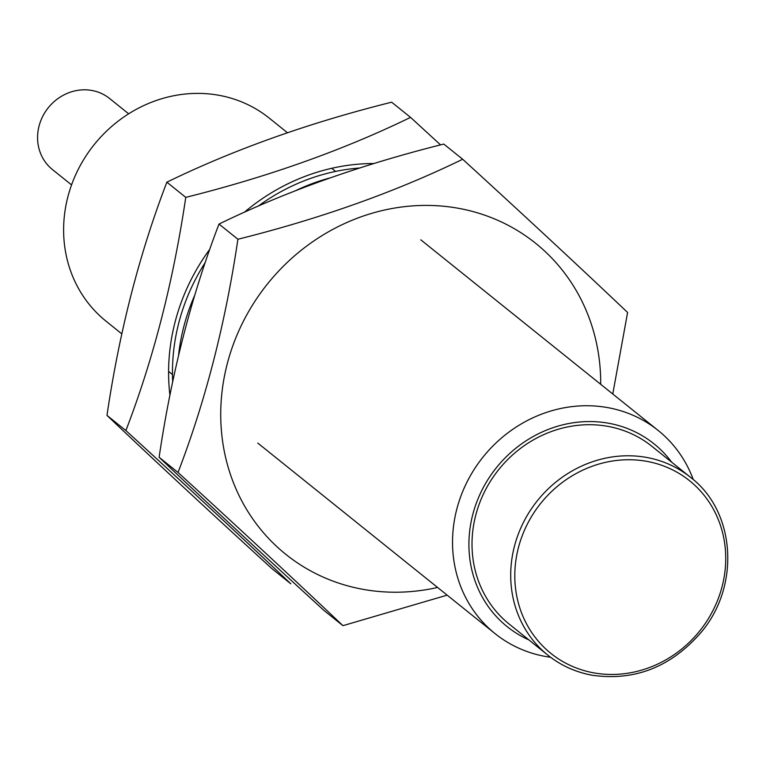 <?xml version="1.0" encoding="UTF-8"?>
<svg xmlns="http://www.w3.org/2000/svg" width="766" height="766" viewBox="0 0 766 766"><rect width="100%" height="100%" fill="white"/><g stroke="black" fill="none" stroke-linecap="round" stroke-linejoin="round"><path stroke-width="1.15" d="M671.648 462.176A117.246 107.92 128.8 0 0 609.296 423.368A117.246 107.92 128.8 0 0 476.49 502.745A117.246 107.92 128.8 0 0 528.904 639.916M550.62 657.276A130.268 119.917 -51.2 0 1 544.703 656.328A130.268 119.917 -51.2 0 1 495.037 633.606A130.268 119.917 -51.2 0 1 467.059 481.929A130.268 119.917 -51.2 0 1 608.52 407.761A130.268 119.917 -51.2 0 1 658.185 430.473A130.268 119.917 -51.2 0 1 693.287 479.631M287.422 132.719L269.259 118.127A130.268 119.917 128.8 0 0 219.593 95.415A130.268 119.917 128.8 0 0 78.142 169.583A130.268 119.917 128.8 0 0 106.12 321.26L121.804 333.861M608.501 426.48A113.981 104.923 128.8 0 0 484.725 491.379A113.981 104.923 128.8 0 0 509.208 624.098L547.901 655.179A113.981 104.923 -51.2 0 1 523.417 522.46A113.981 104.923 -51.2 0 1 647.193 457.551A113.981 104.923 -51.2 0 1 690.645 477.429L651.952 446.358A113.981 104.923 128.8 0 0 608.501 426.48M71.554 184.912L52.461 169.573A45.596 41.967 -51.2 0 1 42.666 116.48A45.596 41.967 -51.2 0 1 92.179 90.522A45.596 41.967 -51.2 0 1 109.557 98.469L128.659 113.808M271.882 568.602C209.482 511.583 154.512 460.51 106.981 415.392C119.314 331.812 139.268 254.082 166.854 182.184C234.032 149.514 308.957 122.847 391.637 102.194L410.547 117.38C343.369 150.05 268.445 176.716 185.765 197.369C173.308 281.419 153.353 359.149 125.883 430.578C188.283 487.597 243.253 538.67 290.793 583.788L271.882 568.602M373.865 163.522A199.476 183.62 128.8 0 0 244.354 212.268M209.807 249.247A199.476 183.62 128.8 0 0 169.918 395.237M440.565 144.889L410.547 117.38M185.765 197.369L166.854 182.184M125.883 430.578L106.981 415.392M324.028 610.483C261.627 553.464 206.657 502.391 159.117 457.273C171.46 373.693 191.414 295.954 218.999 224.065C286.168 191.385 361.102 164.728 443.782 144.065L462.683 159.251C395.515 191.931 320.59 218.597 237.91 239.251C225.453 323.29 205.499 401.03 178.028 472.459C240.428 529.478 295.398 580.551 342.938 625.669L324.028 610.483M600.707 384.312A199.476 183.62 128.8 0 0 459.581 208.505A199.476 183.62 128.8 0 0 227.119 364.319A199.476 183.62 128.8 0 0 361.858 589.121A199.476 183.62 128.8 0 0 437.568 587.455M612.771 394.002L627.593 312.471C580.331 267.602 525.361 216.529 462.683 159.251M237.91 239.251L218.999 224.065M178.028 472.459L159.117 457.273M342.938 625.669L447.143 595.144M172.695 381.631A195.407 179.866 -51.2 0 1 205.202 262.556M258.305 206.083A195.407 179.866 -51.2 0 1 359.503 168.013M178.555 355.338A195.407 179.866 -51.2 0 1 194.66 295.427M295.935 190.523A195.407 179.866 -51.2 0 1 329.725 177.99M591.352 675.057A113.981 104.923 -51.2 0 1 547.901 655.179C560.674 665.367 575.218 672.021 591.553 675.143C634.564 681.453 671.188 667.052 701.445 631.969C740.645 585.224 735.274 511.228 690.645 477.429M647.394 461.458A110.725 101.926 128.8 0 0 518.352 547.949A110.725 101.926 128.8 0 0 593.143 672.74A110.725 101.926 128.8 0 0 722.185 586.249A110.725 101.926 128.8 0 0 647.394 461.458M168.587 371.433L172.474 374.555M257.778 443.064L495.037 633.606M331.726 168.3L335.613 171.421M420.802 239.835L658.185 430.473"/></g></svg>
